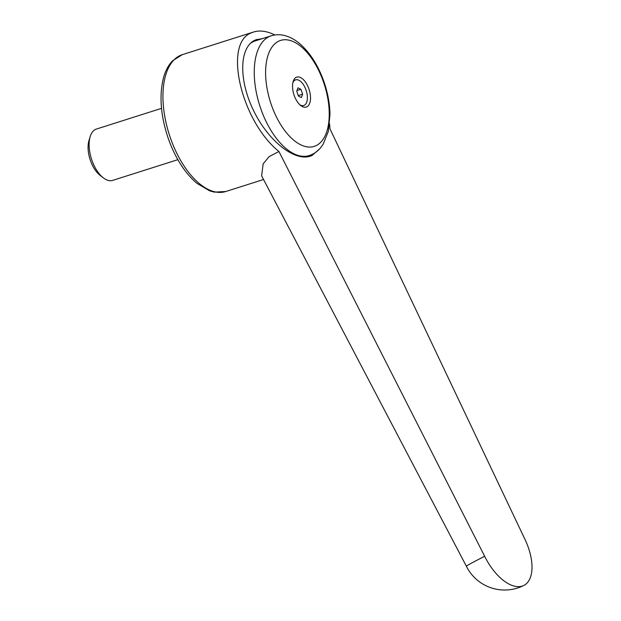 <?xml version="1.0" encoding="UTF-8"?>
<svg xmlns="http://www.w3.org/2000/svg" width="621" height="621" viewBox="0 0 621 621"><rect width="100%" height="100%" fill="white"/><g stroke="black" fill="none" stroke-linecap="round" stroke-linejoin="round"><path stroke-width="0.93" d="M466.355 566.197L466.355 566.197A42.624 0.963 -26.2 0 1 484.659 556.276L278.922 151.477L269.048 156.686L263.164 163.843L261.62 175.821L466.355 566.197A42.624 42.624 0 0 0 523.93 585.393A42.624 21.813 -116.9 0 1 484.659 556.276M278.922 151.477C240.909 120.893 222.939 42.663 251.652 32.742L253.609 31.997C259.834 30.087 266.921 31.081 274.893 34.978M329.596 123.889L329.937 128.757L524.559 538.508A42.624 21.813 -116.9 0 1 523.93 585.393M319.636 148.877L311.998 155.514L310.259 156.181C293.888 161.623 267.34 139.942 253.011 109.42C238.464 78.983 239.504 46.823 255.247 40.062L262.613 38.549M271.408 104.988A55.579 28.341 72.4 0 0 315.763 145.795A55.579 28.341 72.4 0 0 323.432 81.817A55.579 28.341 72.4 0 0 279.07 41.009A55.579 28.341 72.4 0 0 271.408 104.988M250.077 43.656A62.822 32.036 -107.6 0 1 253.655 41.506A62.822 32.036 -107.6 0 1 255.355 40.862L271.167 35.832A62.822 32.036 72.4 0 0 269.46 36.476A62.822 32.036 72.4 0 0 260.804 108.784A62.822 32.036 72.4 0 0 309.235 155.56C313.458 154.171 317.075 151.78 320.087 148.388L323.036 144.46L328.33 131.388L329.992 114.07C329.728 103.358 327.686 92.506 323.867 81.514C318.301 65.842 310.547 53.476 300.58 44.417C295.41 39.806 289.883 36.794 283.991 35.389C279.629 34.396 275.359 34.543 271.167 35.832M296.333 77.291A15.704 8.011 72.4 0 0 293.151 81.514A15.704 8.011 72.4 0 0 300.805 105.57A15.704 8.011 72.4 0 0 306.704 106.905A15.704 8.011 72.4 0 0 308.87 88.826A15.704 8.011 72.4 0 0 296.333 77.291M292.864 82.655A13.452 6.862 -107.6 0 1 295.239 80A13.452 6.862 -107.6 0 1 305.974 89.882A13.452 6.862 -107.6 0 1 304.119 105.368A13.452 6.862 -107.6 0 1 299.904 104.802M177.847 159.675L112.688 180.385A26.92 13.732 -107.6 0 1 103.35 177.862A26.92 13.732 -107.6 0 1 90.208 136.535A26.92 13.732 -107.6 0 1 95.642 129.354A26.92 13.732 -107.6 0 1 96.371 129.075L161.53 108.357M103.35 177.862L100.051 175.316A22.674 11.558 -107.6 0 1 88.982 140.517L90.208 136.535M298.437 96.061L296.722 91.178L297.971 87.802L300.921 89.308L302.637 94.19L301.387 97.567L298.437 96.061M296.947 90.573L300.921 89.308M298.266 95.58L302.637 94.19M256.038 39.728A63.715 32.494 -107.6 0 1 260.533 39.216M182.287 54.671A71.795 36.608 72.4 0 0 180.338 55.416A71.795 36.608 72.4 0 0 170.441 138.056A71.795 36.608 72.4 0 0 225.796 191.509L214.346 192.13L209.665 190.857L196.958 183.366C184.848 173.018 175.293 158.091 168.307 138.599C160.754 116.243 159.092 96.177 163.331 78.409C165.233 71.128 168.307 65.267 172.537 60.819L182.287 54.671L253.609 31.997M304.632 157.028L309.235 155.56M225.796 191.509L263.552 179.5"/></g></svg>
